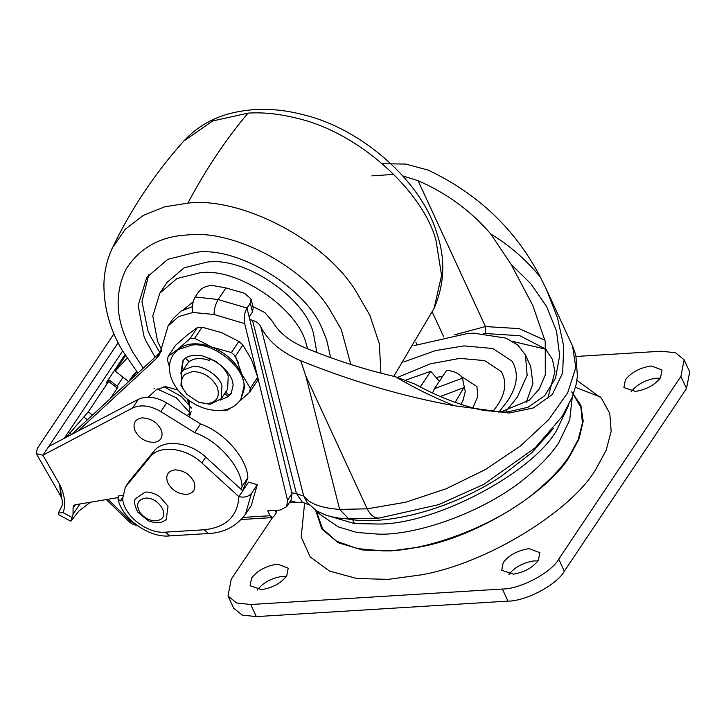<?xml version="1.0" encoding="UTF-8"?>
<svg xmlns="http://www.w3.org/2000/svg" width="726" height="726" viewBox="0 0 726 726"><rect width="100%" height="100%" fill="white"/><g stroke="black" fill="none" stroke-linecap="round" stroke-linejoin="round"><path stroke-width="1.09" d="M161.599 430.808C157.905 422.75 151.489 418.439 142.36 417.858C135.236 418.938 132.695 423.049 134.737 430.2C138.711 437.914 145.037 441.998 153.721 442.433C160.528 441.508 163.15 437.633 161.599 430.808M159.566 496.53C154.42 493.253 149.629 491.774 145.182 492.101L135.272 498.835C133.72 501.421 134.6 505.895 137.895 512.257L148.431 520.832C157.433 524.217 162.152 522.003 163.141 521.495L166.263 519.562L168.033 506.167L159.566 496.53M175.102 469.849C167.978 470.929 165.437 475.04 167.479 482.182C171.454 489.896 177.779 493.979 186.455 494.424C193.261 493.498 195.893 489.614 194.341 482.79C190.639 474.731 184.232 470.421 175.102 469.849M154.756 388.464L154.039 388.501M189.141 404.573L187.145 399.155M127.059 358.236L115.207 371.122L125.48 355.767M128.665 381.595L115.207 371.122M128.529 381.767L133.62 374.489L136.533 371.794L137.55 372.656M131.624 378.908L134.201 375.278L134.909 375.868M157.261 388.954L176.318 397.83L190.049 412.94L191.355 411.724M163.94 386.695L181.5 396.596L191.564 408.094M187.136 415.626L190.049 412.94M61.737 506.222C62.472 505.115 62.554 502.828 61.982 499.352L59.695 484.433C64.777 494.887 65.939 504.307 63.162 512.683L58.407 512.992L62.118 505.459M75.44 504.724L73.063 508.273L73.29 505.859L75.105 504.779L117.948 497.628M61.973 499.325L60.685 495.976L59.695 484.433L42.888 455.211L36.3 453.641L37.325 448.405L113.964 333.806M73.063 508.273L73.054 514.28L70.849 521.241L79.043 510.895L90.414 502.22M70.849 521.241L58.307 514.498L58.407 512.992M118.102 342.726L42.888 455.211L132.522 408.03C140.79 404.282 150.228 405.48 160.836 411.606L194.713 432.651C218.027 440.528 241.531 467.245 242.048 486.474L241.286 489.505L242.738 490.83L238.863 496.629C244.363 497.818 248.564 496.747 251.459 493.408L245.442 514.271L251.26 505.568L257.276 484.705L251.459 493.408M122.603 497.473L120.28 500.958L117.957 498.889L118.755 495.794L122.621 495.631M120.28 500.958L122.313 500.241L125.344 487.128L129.219 481.329L154.103 451.046C163.314 438.749 189.713 441.862 205.739 457.126L241.286 489.505M125.344 487.128L150.218 456.845C159.439 444.548 185.829 447.661 201.855 462.925L238.863 496.629C237.711 516.34 226.131 527.385 204.124 529.78L208.58 533.501C223.907 532.866 236.195 526.459 245.442 514.271M242.738 490.83L248.555 482.128L257.276 484.705M194.713 432.651L200.53 423.957L166.653 402.903C156.045 396.777 146.616 395.588 138.339 399.327L48.706 446.508M200.53 423.957C223.844 431.825 247.348 458.551 247.865 477.772L242.048 486.474M247.865 477.772L242.629 490.731M188.733 416.624L190.802 413.53M148.258 397.14L156.09 389.898L165.492 386.622L178.024 390.08M189.05 400.58L189.867 415.29L188.769 416.642M286.652 506.684L291.117 500.014L292.006 493.598L287.541 500.268L286.652 506.684L280 510.069L267.794 510.823L270.063 515.741L272.295 517.602L273.747 516.622L276.27 512.846L275.127 510.369M66.13 437.342L88.273 411.887L108.637 381.44C109.662 379.843 109.572 379.68 108.356 380.95L107.248 382.157C106.032 383.428 105.942 383.264 106.967 381.667L124.899 354.842M116.986 387.675C118.202 386.404 118.293 386.568 117.267 388.165L108.637 381.44C109.662 379.843 109.572 379.68 108.356 380.95M107.248 382.157C106.032 383.428 105.942 383.264 106.967 381.667L107.394 381.994M251.078 299.021L253.229 307.915L252.457 312.035L250.298 303.132L251.078 299.021L244.453 293.24L225.931 287.923L218.172 299.529L247.003 308.06C244.399 312.743 243.637 317.934 244.698 323.633L214.034 314.485L192.98 312.479C191.864 306.799 192.608 301.635 195.203 296.97L218.172 299.529C215.504 304.076 214.125 309.058 214.034 314.485M225.931 287.923L212.5 285.509C206.402 285.617 201.728 287.795 198.497 292.043L195.203 296.97M252.457 312.035L249.163 316.963L292.006 493.598M250.298 303.132L247.003 308.06L249.163 316.963M161.408 351.32L71.475 434.52M192.98 312.479L178.569 316.618L168.123 325.883L159.484 354.86L156.045 358.88L77.873 431.162M168.123 325.883L172.588 319.213L180.983 311.136L192.481 306.581M287.541 500.268L257.703 377.248M257.394 375.977L244.698 323.633M123.057 377.239L117.113 386.132M64.251 438.322L122.621 351.039M110.216 398.701L117.267 388.165M136.533 371.794L134.201 375.278M442.697 376.322L437.088 377.275L442.697 376.322M472.889 407.622L477.799 396.705L476.937 386.55L461.219 376.422L476.937 386.55L477.799 396.705L472.889 407.622M464.586 388.546L462.471 378.155C459.73 373.745 454.476 371.131 446.708 370.314L434.42 388.682L462.471 378.155M432.596 392.911L434.42 388.682M440.437 396.46L463.751 387.711L465.357 391.015L463.088 400.198L460.91 404.446M439.366 381.295L430.727 371.304L420.309 386.885M430.727 371.304L406.015 380.025M455.166 402.413L463.751 387.711M307.624 348.816L306.345 344.541C298.667 309.013 237.547 266.941 199.795 272.84L177.008 278.503L159.847 293.159L152.787 316.073L157.56 341.166L161.834 350.286M316.881 352.537L313.523 333.806C305.837 298.286 244.726 256.214 206.964 262.113L184.177 267.776L167.016 282.432L159.847 293.159M148.839 274.473L141.978 301.499L147.868 330.493L150.064 335.603L159.929 352.736M330.62 357.664L326.827 340.44L322.889 330.53C307.715 288.912 237.874 245.905 195.893 252.33L167.887 259.291L146.797 277.305L138.131 305.455L143.984 336.292L146.18 341.411L155.128 357.183M275.553 564.42L277.686 564.202L288.213 568.159L286.725 575.881C280.962 583.223 272.622 587.806 261.714 589.63L250.098 585.773L251.577 578.041C256.913 571.09 264.899 566.543 275.553 564.42M257.167 590.147C262.503 583.187 270.489 578.64 281.144 576.517L286.425 576.326M527.194 548.938L529.327 548.72L539.854 552.677L538.365 560.399C532.603 567.741 524.263 572.324 513.346 574.148L501.73 570.282L503.218 562.559C508.545 555.599 516.54 551.061 527.194 548.938M508.808 574.656C514.135 567.696 522.13 563.158 532.784 561.035L538.057 560.844M649.362 366.231L651.494 366.013L662.021 369.97L660.533 377.692C654.77 385.034 646.43 389.617 635.513 391.441L623.906 387.575L625.385 379.852C630.722 372.892 638.708 368.354 649.362 366.231M630.976 391.958C636.312 384.998 644.298 380.451 654.952 378.328L660.224 378.137M304.611 503L301.19 537.022L310.174 556.924L329.568 571.108L356.802 578.495L388.183 579.375L421.271 574.856C488.253 563.185 572.061 510.187 595.855 469.268L606.119 450.338L611.165 431.335L609.786 413.53L601.482 398.275L576.898 380.333M576.163 356.466L661.386 351.221L675.552 352.763L684.11 359.76L689.7 371.857L686.497 388.537L564.329 571.244C556.906 584.766 525.905 601.201 507.955 601.128L256.323 616.61L242.157 615.067L233.6 608.079L228.009 595.973L231.213 579.303L272.477 517.574M684.11 359.76L680.906 376.44L558.739 559.147C551.315 572.669 520.315 589.104 502.365 589.031L250.733 604.513L236.567 602.97L228.009 595.973M276.016 512.293L277.396 510.233M526.232 402.458L532.92 383.609L530.661 366.312L525.415 354.969L517.928 345.168L506.067 338.153L473.769 333.17L468.007 333.406L413.992 345.621M506.167 411.052L517.329 397.104L527.149 375.278L525.415 354.969M316.019 510.569L318.65 513.4L338.252 526.876L356.775 532.448L378.101 534.127C418.131 535.706 489.424 510.224 529.98 474.16C542.549 463.288 552.141 452.833 558.739 442.778L569.728 419.918L572.242 397.158M316.282 510.868L322.535 528.855L336.719 541.269L357.392 548.593L382.021 550.816C423.512 552.45 497.401 526.032 539.436 488.652C552.468 477.39 562.405 466.546 569.248 456.128L578.177 439.584L582.424 422.995L580.936 407.531L573.277 394.39M512.728 341.429L546.524 349.387M309.212 504.969L303.813 502.782L295.5 502.156L290.609 500.768M302.579 502.537L296.389 493.435C300.972 495.395 303.359 496.067 303.541 495.459C308.568 503.381 320.602 508.028 339.641 509.398L367.193 508.835L405.68 502.22L446.218 488.752L485.612 469.441L520.733 445.764L548.802 419.564L567.696 392.748L575.8 367.61L572.578 346.066L546.288 289.184L557.441 317.634L563.721 346.111L562.668 372.865L552.295 394.517L533.274 407.985L508.962 413.03L454.485 405.761C434.339 397.739 414.6 388.047 395.271 376.685L415.036 384.145M572.614 346.157L575.836 355.177L577.415 376.268L575.999 384.998L572.197 397.258L562.051 416.633L535.189 447.815L483.825 484.351L438.586 504.661L378.927 518.101L348.716 518.745C342.572 518.319 339.686 518.954 326.99 515.578L316.382 510.805L306.835 502.111L303.541 495.459L260.743 326.673C259.336 323.723 256.587 321.6 252.494 320.302L249.771 319.485M348.716 518.745L339.641 509.398L305.837 376.041L367.193 508.835C370.723 515.614 374.915 518.663 379.771 517.983M414.746 384C438.631 397.095 461.881 405.979 484.496 410.626L506.63 412.096L527.866 407.359L544.645 395.797L555.572 378.019L559.655 355.676L556.515 331.038L546.578 306.481L530.942 283.866L511.04 264.246L490.712 233.953C509.897 245.615 526.459 260.053 540.407 277.259L546.288 289.184M511.04 264.246L532.784 305.464L545.217 341.374L545.299 374.87L539.273 389.027L529.2 400.253L499.987 412.223M252.902 306.544L264.899 312.616L272.568 321.5C278.929 332.744 290.101 341.637 306.073 348.171C335.176 360.141 364.915 369.643 395.271 376.685M490.712 233.953C471.038 210.985 446.817 193.234 418.058 180.701L402.903 175.991M392.167 174.503L371.921 175.855M183.197 309.866L193.189 301.789M382.448 163.74L405.671 164.067L428.168 170.111C478.262 193.896 515.678 229.616 540.407 277.259M454.485 405.761C403.883 396.632 352.618 381.631 300.691 360.758L305.837 376.041M300.691 360.758C281.044 352.183 267.731 340.821 260.743 326.673M192.59 371.521L184.858 374.398C181.11 378.264 180.484 382.965 182.979 388.492L186.782 394.263L198.906 402.376L207.445 403.656C217.21 402.004 220.386 396.305 216.992 386.55C211.438 376.921 203.298 371.912 192.59 371.521M186.782 394.263L181.001 385.488L181.636 372.157L183.642 369.897L192.735 366.512C202.736 364.942 219.179 375.714 221.938 385.343L221.303 398.674L210.204 404.318L198.906 402.376M169.467 366.83L167.534 360.368L168.087 356.448L177.934 349.206L190.03 338.606L194.622 338.325L211.892 347.11L231.394 352.555L235.433 356.185L241.722 373.899L244.834 387.049L240.714 399.699L244.009 386.55C245.343 367.737 213.653 342.118 192.145 345.013L178.405 349.424L173.287 354.606L179.186 348.262C187.943 342.754 198.842 342.363 211.892 347.11C225.722 352.881 235.669 361.811 241.722 373.899L250.252 388.265L249.699 392.185L239.789 400.979M238.373 362.619L234.171 354.987M221.303 398.674L227.61 389.254L228.245 375.923C224.924 368.336 218.907 362.701 210.195 359.007L210.277 358.444M185.393 358.217L189.25 361.684C194.368 357.927 201.02 357.519 209.224 360.45L210.195 359.007M188.96 361.421L181.636 372.157L183.206 360.405M224.352 393.202L228.218 396.668L220.078 400.198M225.323 391.75L229.189 395.216L228.409 396.378L231.195 393.329L233.064 385.579C233.191 378.01 227.311 369.861 215.413 361.131L203.108 356.039C192.817 354.279 186.047 355.921 182.807 360.976L180.874 373.491M209.224 360.45L209.56 358.127M168.087 356.448L175.547 345.304L187.635 334.704L197.481 327.453L202.082 327.172L221.584 332.617L238.845 341.401L242.892 345.031L251.423 359.397L257.712 377.121L257.158 381.032L249.699 392.185M230.95 407.867L227.755 410.027L222.664 410.217M250.252 388.265L257.712 377.121M235.433 356.185L242.892 345.031M231.394 352.555L238.845 341.401M194.622 338.325L202.082 327.172M190.03 338.606L197.481 327.453M231.54 392.775L229.189 395.216M145.345 498.127C137.468 499.869 135.644 504.643 139.891 512.456C144.365 518.074 149.683 520.86 155.827 520.805L159.303 520.016C170.782 515.569 157.887 496.793 145.345 498.127M63.162 512.683L71.81 517.329M79.942 503.971L73.054 514.28M154.103 451.046L150.218 456.845M205.739 457.126L201.855 462.925M130.154 480.077L126.279 485.875M122.685 498.608C123.447 515.342 147.151 533.991 165.337 532.167L169.802 535.888L208.58 533.501M165.337 532.167L204.124 529.78M138.339 399.327L132.522 408.03M166.653 402.903L160.836 411.606M137.604 525.796L131.851 523.863L129.546 522.076L130.925 521.54L134.918 523.764M107.92 499.307L130.925 521.54M243.119 517.393L270.063 515.741M69.687 432.896L71.611 434.402M87.429 419.782L84.116 417.205M88.273 411.887L92.447 415.136M160.5 352.21L156.045 358.88M350.803 364.461L341.265 329.404L328.769 307.878C300.21 263.42 230.224 229.489 187.852 234.934C160.446 236.268 139.846 247.675 126.052 269.174C114.935 292.315 115.516 316.772 127.803 342.536L133.021 352.645L143.276 368.136M380.923 373.146L379.344 343.825L369.824 315.175L354.996 289.647C321.128 236.912 238.11 196.673 187.852 203.135L164.639 206.837L143.185 215.477L125.28 229.244L112.539 247.63C107.031 259.273 104.154 271.687 103.9 284.864C103.972 307.86 110.007 329.568 122.013 349.996L137.913 373.1M296.453 118.138C278.711 113.773 262.567 112.113 248.038 113.129L212.627 120.979L183.85 140.98C196.356 127.467 211.729 118.311 229.979 113.51C253.075 107.639 277.223 107.983 302.433 114.536C361.975 128.321 421.815 181.836 436.834 233.218C445.592 258.792 444.684 283.821 434.094 308.314L441.58 275.372L435.954 240.261C423.739 193.325 360.831 132.731 296.453 118.138M187.852 203.135C206.039 169.076 226.104 139.074 248.038 113.129M600.284 396.94L575.437 387.339M315.601 510.097L321.79 528.982L338.189 542.721L362.474 549.972L390.96 550.925L419.456 547.041C477.145 536.986 549.337 491.339 569.828 456.091L579.139 438.631L583.196 421.18L580.818 405.108L571.625 391.795M680.906 376.44L686.497 388.537M558.739 559.147L564.329 571.244M250.733 604.513L256.323 616.61M502.365 589.031L507.955 601.128M324.086 514.571L354.46 523.573L352.682 519.725L345.004 518.591M553.384 428.512L531.849 452.643L500.586 476.8C450.438 509.534 389.29 524.716 352.682 519.725M354.46 523.573L379.017 524.036C435.7 524.281 533.592 472.372 557.014 429.656L568.594 405.308M498.826 412.186L507.093 401.623C517.357 386.686 519.045 373.218 512.166 361.23L492.818 348.507L463.932 345.885L435.618 350.567L403.692 361.956M492.7 411.769L496.856 406.143C505.659 393.338 507.102 381.794 501.203 371.512L484.623 360.613L459.867 358.363L430.436 363.808L397.794 377.32M291.843 492.927L296.389 493.435L252.494 320.302M454.476 334.858L485.449 326.555L519.072 328.615L544.981 340.267M547.676 398.619L554.954 371.63L552.422 359.379L545.444 348.979L519.952 335.739L483.289 333.388M418.058 180.701L485.449 326.555L485.258 333.234M416.942 344.541L415.934 342.354M443.722 336.837L432.279 312.062M173.287 354.606L173.287 354.606C169.966 359.824 168.795 365.595 169.757 371.912C170.71 378.79 174.149 385.669 180.084 392.539C192 404.863 205.331 410.843 220.105 410.471C228.763 410.054 235.632 406.469 240.714 399.699M60.939 496.493L36.3 453.641M117.957 498.889C122.032 519.199 150.082 538.275 169.802 535.888M129.546 522.076L106.277 499.579M241.25 519.507L272.295 517.602M117.984 386.804L109.345 380.088M434.094 308.314L393.791 376.34M112.539 247.63C131.27 208.698 155.037 173.151 183.85 140.98M289.438 502.528L295.5 502.156"/></g></svg>
